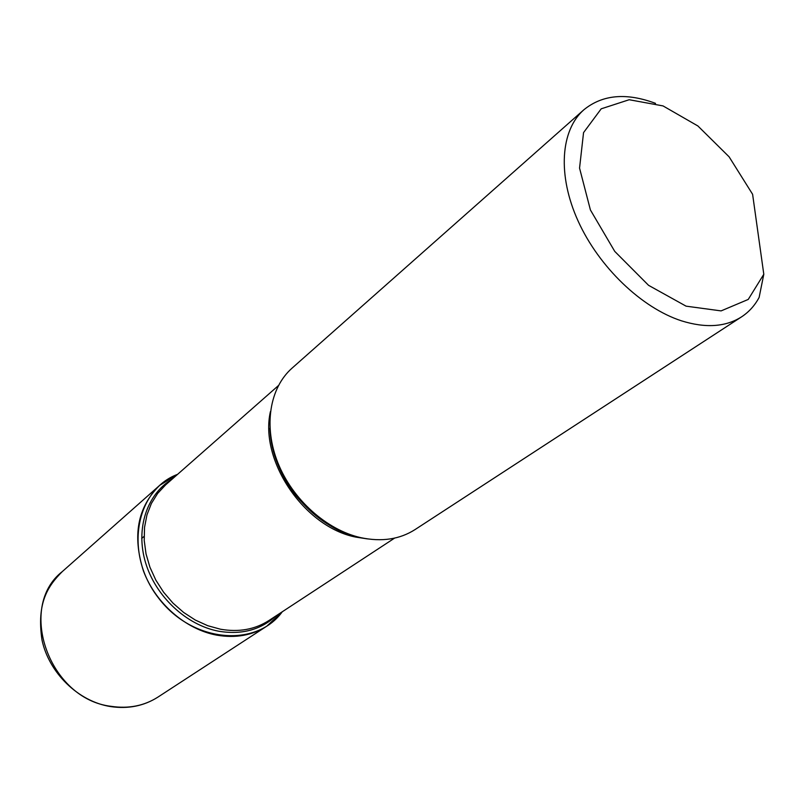 <?xml version="1.0" encoding="UTF-8"?>
<svg xmlns="http://www.w3.org/2000/svg" width="804" height="804" viewBox="0 0 804 804"><rect width="100%" height="100%" fill="white"/><g stroke="black" fill="none" stroke-linecap="round" stroke-linejoin="round"><path stroke-width="1.21" d="M752.604 194.287L763.8 274.275L748.233 299.44L721.098 310.897L686.083 306.163L648.557 285.319L614.748 251.391L590.417 209.975L579.553 168.106L583.553 132.61L601.201 108.821L629.19 99.726L663.049 105.927L697.902 125.977L729.097 156.81L752.604 194.287M583.855 109.786L292.053 368.152C269.652 387.86 263.28 426.13 277.852 462.762C292.405 499.395 326.524 529.977 360.815 537.665C381.619 542.067 399.699 539.373 415.045 529.585L741.6 316.836C725.62 326.997 705.58 328.333 681.46 320.826C641.652 307.922 598.9 266.978 578.126 221.09C557.283 175.182 560.539 130.208 583.855 109.786C602.497 94.611 626.386 92.47 655.541 103.364M763.8 274.275L759.127 297.43C754.805 305.52 748.956 311.982 741.6 316.836M282.264 611.774C255.933 648.205 191.875 642.577 158.257 597.663C123.876 553.323 135.454 490.068 177.563 474.35L159.614 485.415C137.595 507.133 132.208 535.645 143.444 570.951C155.494 603.201 185.543 629.361 216.688 635.14C235.602 638.406 252.315 635.411 266.838 626.145L282.264 611.774M141.705 538.409L144.087 536.399M270.144 430.994C271.983 473.898 307.761 520.861 348.645 534.027M276.104 615.814C260.797 629.864 241.692 634.999 218.809 631.24C186.458 625.241 155.604 596.498 145.524 562.549C135.363 528.59 146.951 494.199 172.036 479.224M278.395 385.608L165.604 484.892L157.664 493.395L151.383 503.485L146.951 514.902L144.539 527.334L144.217 540.439L146.026 553.876L149.936 567.232L155.845 580.136L163.594 592.206L172.95 603.08L183.644 612.457L195.352 620.075L207.744 625.703L220.457 629.21C238.758 632.406 254.918 629.512 268.938 620.517L394.593 538.117M367.428 538.901L355.921 537.132C304.435 527.283 259.179 460.561 270.425 411.588M157.966 697.078C143.996 705.972 128.248 709.148 110.711 706.595C78.229 701.601 48.823 672.646 41.979 639.924C36.572 603.131 47.727 586.076 62.33 571.554C16.723 606.97 49.134 699.379 111.364 706.364C128.73 708.917 144.268 705.811 157.966 697.078L266.838 626.145M269.933 428.18C270.616 446.019 275.993 463.687 286.053 481.174C293.571 496.761 324.685 528.71 351.308 534.972M62.33 571.554L159.614 485.415"/></g></svg>

